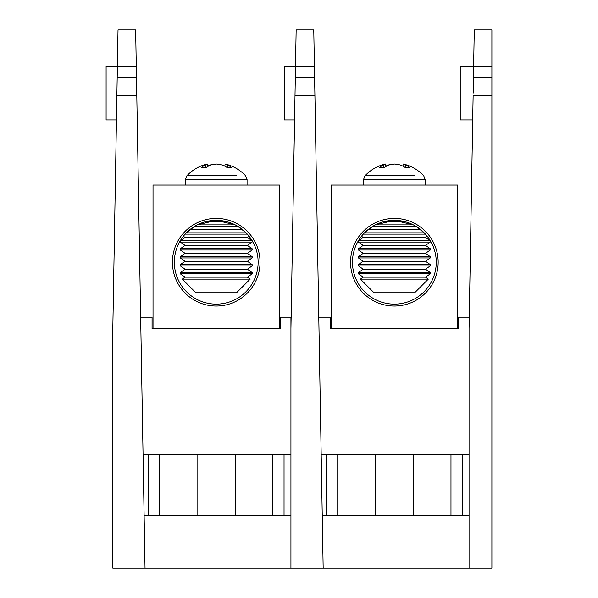 <?xml version="1.0" encoding="UTF-8"?>
<svg xmlns="http://www.w3.org/2000/svg" width="598" height="598" viewBox="0 0 598 598"><rect width="100%" height="100%" fill="white"/><g stroke="black" fill="none" stroke-linecap="round" stroke-linejoin="round"><path stroke-width="0.9" d="M314.914 95.501L295.001 95.501L296.152 29.9L313.771 29.9L323.167 568.1L290.934 568.1L290.934 328.691L295.046 93.109M457.567 328.691L331.157 328.691L331.157 185.036L457.567 185.036L457.567 328.691L458.524 328.691L458.524 317.194L469.056 317.194L469.056 568.1L323.167 568.1M469.056 515.708L322.247 515.708M331.157 328.691L330.201 328.691L330.201 317.194L318.786 317.194M321.178 454.33L337.743 454.33L337.743 515.708M450.982 515.708L450.982 454.33L337.743 454.33M450.982 454.33L469.056 454.33M295.315 77.613L314.6 77.613M294.575 119.921L284.229 119.921L284.229 66.288L295.517 66.288M364.503 232.831L373.003 226.179L415.715 226.179L424.214 232.831L364.503 232.831M375.35 224.885L394.359 220.326L413.368 224.885L375.35 224.885M438.17 262.223A43.811 43.811 0 0 1 394.359 306.041A43.811 43.811 0 0 1 350.548 262.223A43.811 43.811 0 0 1 394.359 218.412A43.811 43.811 0 0 1 438.17 262.223M352.461 262.223A41.897 41.897 0 0 0 394.359 304.12A41.897 41.897 0 0 0 436.256 262.223A41.897 41.897 0 0 0 394.359 220.326A41.897 41.897 0 0 0 352.461 262.223M360.407 279.124L374.056 292.773L414.661 292.773L428.318 279.124L360.407 279.124L363.195 277.166L425.522 277.166L428.318 279.124M363.195 277.166L358.449 273.839L430.268 273.839L430.268 272.546L358.449 272.546L363.195 269.22L425.522 269.22L430.268 272.546M363.195 269.22L358.449 265.893L430.268 265.893L430.268 264.608L358.449 264.608L363.195 261.281L425.522 261.281L430.268 264.608M363.195 261.281L358.449 257.955L430.268 257.955L430.268 256.662L358.449 256.662L363.195 253.335L425.522 253.335L430.268 256.662M363.195 253.335L358.449 250.009L430.268 250.009L430.268 248.716L358.449 248.716L363.195 245.389L425.522 245.389L430.268 248.716M363.195 245.389L358.449 242.063L430.268 242.063L430.268 240.777L358.449 240.777L363.195 237.451L425.522 237.451L430.268 240.777M363.285 234.124L425.432 234.124M368.196 229.505L420.529 229.505M384.267 221.559L404.45 221.559M402.895 166.154L403.299 164.024A40.118 16.041 100.9 0 1 403.396 164.046A40.118 16.041 100.9 0 1 405.683 165.048A40.036 28.577 104.4 0 1 409.809 167.507L405.235 167.507A40.036 28.577 -104.4 0 0 400.51 165.048A40.118 36.874 -116.2 0 0 394.59 164.024A40.118 36.104 113.5 0 0 388.775 165.048A40.036 27.164 103.7 0 0 384.252 167.507L379.446 167.507A40.036 27.164 -103.7 0 1 383.333 165.048A40.118 14.188 -100.7 0 1 385.418 164.024A40.118 16.041 -100.9 0 0 385.321 164.046A40.141 40.141 0 0 0 365.004 175.775L363.524 179.535L363.524 185.036M414.586 175.775L365.004 175.775M373.077 175.775L374.139 175.775M385.83 166.154A40.036 28.577 104.4 0 1 388.207 165.048A40.118 36.874 116.2 0 1 394.134 164.024A40.118 36.104 -113.5 0 1 394.359 164.046M405.324 167.507L405.683 165.048M383.707 167.507L383.333 165.048M385.889 166.491L385.418 164.024M472.704 119.921L460.243 119.921L460.243 66.288L473.638 66.288M469.056 328.691L473.13 95.501L491.892 95.501L491.892 77.613L473.437 77.613L473.168 93.109M473.623 66.871L474.274 29.9L491.892 29.9L491.892 66.871L473.623 66.871L473.437 77.613M469.056 568.1L491.892 568.1L491.892 95.501M491.892 77.613L491.892 66.871M136.793 95.501L116.879 95.501L118.023 29.9L135.649 29.9L145.037 568.1L112.813 568.1L112.813 328.691L116.924 93.109M279.445 328.691L153.028 328.691L153.028 185.036L279.445 185.036L279.445 328.691L280.402 328.691L280.402 317.194L290.934 317.194L290.934 328.691M135.649 29.9L118.023 29.9M290.934 568.1L145.037 568.1M290.934 515.708L144.125 515.708M153.028 328.691L152.071 328.691L152.071 317.194L140.665 317.194M143.057 454.33L159.614 454.33L159.614 515.708M272.86 515.708L272.86 454.33L159.614 454.33M272.86 454.33L290.934 454.33M117.193 77.613L136.479 77.613M116.453 119.921L106.108 119.921L106.108 66.288L117.387 66.288M186.382 232.831L194.881 226.179L237.593 226.179L246.092 232.831L186.382 232.831M197.228 224.885L216.237 220.326L235.246 224.885L197.228 224.885M260.048 262.223A43.811 43.811 0 0 1 216.237 306.041A43.811 43.811 0 0 1 172.426 262.223A43.811 43.811 0 0 1 216.237 218.412A43.811 43.811 0 0 1 260.048 262.223M174.339 262.223A41.897 41.897 0 0 0 216.237 304.12A41.897 41.897 0 0 0 258.134 262.223A41.897 41.897 0 0 0 216.237 220.326A41.897 41.897 0 0 0 174.339 262.223M182.278 279.124L195.935 292.773L236.539 292.773L250.196 279.124L182.278 279.124L185.074 277.166L247.4 277.166L250.196 279.124M185.074 277.166L180.327 273.839L252.147 273.839L252.147 272.546L180.327 272.546L185.074 269.22L247.4 269.22L252.147 272.546M185.074 269.22L180.327 265.893L252.147 265.893L252.147 264.608L180.327 264.608L185.074 261.281L247.4 261.281L252.147 264.608M185.074 261.281L180.327 257.955L252.147 257.955L252.147 256.662L180.327 256.662L185.074 253.335L247.4 253.335L252.147 256.662M185.074 253.335L180.327 250.009L252.147 250.009L252.147 248.716L180.327 248.716L185.074 245.389L247.4 245.389L252.147 248.716M185.074 245.389L180.327 242.063L252.147 242.063L252.147 240.777L180.327 240.777L185.074 237.451L247.4 237.451L252.147 240.777M185.163 234.124L247.31 234.124M190.067 229.505L242.407 229.505M206.146 221.559L226.328 221.559M224.766 166.154L225.177 164.024A40.118 16.041 100.9 0 1 225.274 164.046A40.118 16.041 100.9 0 1 227.561 165.048A40.036 28.577 104.4 0 1 231.688 167.507L227.113 167.507A40.036 28.577 -104.4 0 0 222.389 165.048A40.118 36.874 -116.2 0 0 216.461 164.024A40.118 36.104 113.5 0 0 210.653 165.048A40.036 27.164 103.7 0 0 206.131 167.507L201.324 167.507A40.036 27.164 -103.7 0 1 205.211 165.048A40.118 14.188 -100.7 0 1 207.297 164.024A40.118 16.041 -100.9 0 0 207.2 164.046A40.141 40.141 0 0 0 186.882 175.775L185.402 179.535L185.402 185.036M236.464 175.775L186.882 175.775M194.955 175.775L196.017 175.775M207.708 166.154A40.036 28.577 104.4 0 1 210.085 165.048A40.118 36.874 116.2 0 1 216.013 164.024A40.118 36.104 -113.5 0 1 216.237 164.046M227.203 167.507L227.561 165.048M205.585 167.507L205.211 165.048M207.768 166.491L207.297 164.024M375.208 515.708L375.208 454.33M413.51 515.708L413.51 454.33M326.553 515.708L326.553 454.33M462.164 454.33L462.164 515.708M314.413 66.871L295.502 66.871M403.396 164.046A40.141 40.141 0 0 1 423.72 175.775L425.193 179.535L363.524 179.535M197.086 515.708L197.086 454.33M235.388 515.708L235.388 454.33M148.431 515.708L148.431 454.33M284.043 454.33L284.043 515.708M136.292 66.871L117.38 66.871M225.274 164.046A40.141 40.141 0 0 1 245.591 175.775L247.071 179.535L185.402 179.535M363.195 237.451L361.484 236.247M425.522 237.451L427.234 236.247M358.449 242.063L358.449 240.777M425.522 245.389L430.268 242.063M358.449 250.009L358.449 248.716M425.522 253.335L430.268 250.009M358.449 257.955L358.449 256.662M425.522 261.281L430.268 257.955M358.449 265.893L358.449 264.608M425.522 269.22L430.268 265.893M358.449 273.839L358.449 272.546M425.522 277.166L430.268 273.839M425.193 179.535L425.193 185.036M185.074 237.451L183.362 236.247M247.4 237.451L249.112 236.247M180.327 242.063L180.327 240.777M247.4 245.389L252.147 242.063M180.327 250.009L180.327 248.716M247.4 253.335L252.147 250.009M180.327 257.955L180.327 256.662M247.4 261.281L252.147 257.955M180.327 265.893L180.327 264.608M247.4 269.22L252.147 265.893M180.327 273.839L180.327 272.546M247.4 277.166L252.147 273.839M247.071 179.535L247.071 185.036"/></g></svg>
